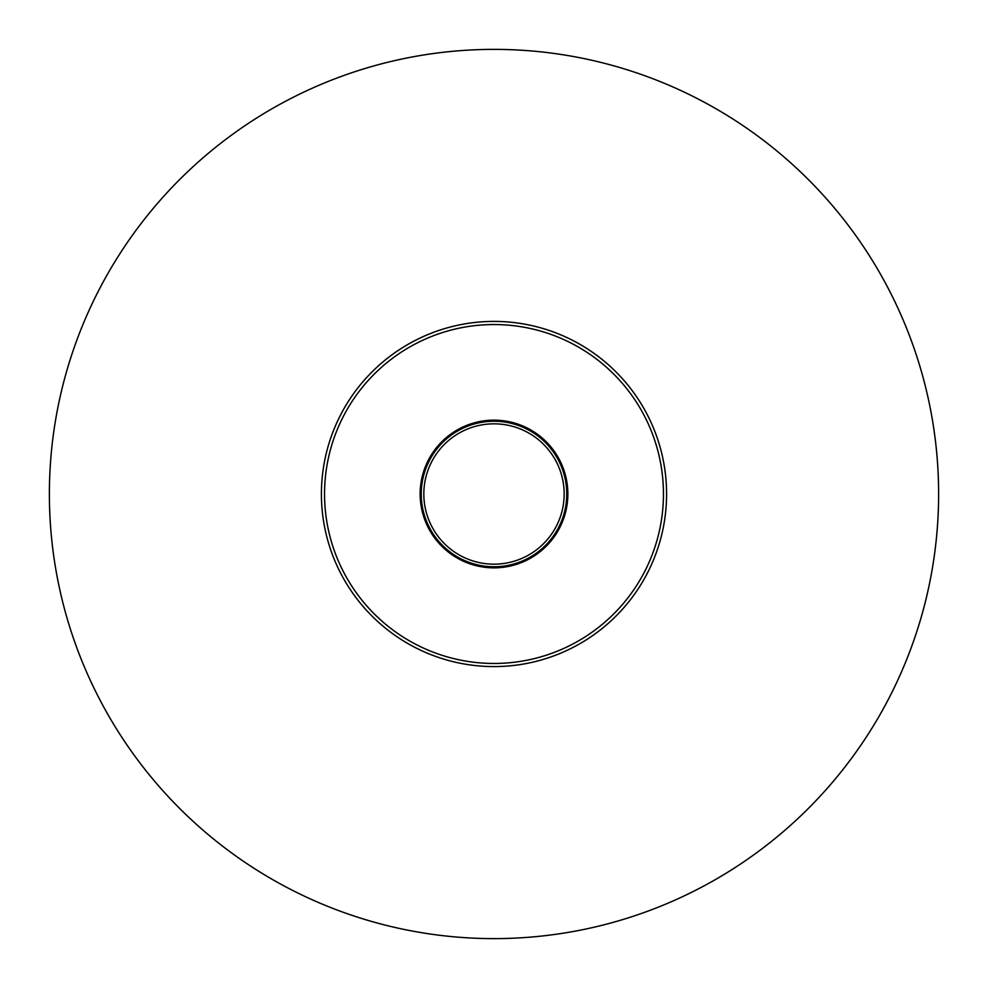 <?xml version="1.0" encoding="UTF-8"?>
<svg xmlns="http://www.w3.org/2000/svg" width="988" height="988" viewBox="0 0 988 988"><rect width="100%" height="100%" fill="white"/><g stroke="black" fill="none" stroke-linecap="round" stroke-linejoin="round"><path stroke-width="1.48" d="M661.985 454.418A172.579 172.579 0 0 1 444.291 659.268A172.579 172.579 0 0 1 375.724 368.314A172.579 172.579 0 0 1 661.985 454.418M658.934 455.135A169.454 169.454 0 0 1 445.193 656.279A169.454 169.454 0 0 1 377.873 370.599A169.454 169.454 0 0 1 658.934 455.135M565.889 477.056A73.853 73.853 0 0 0 443.39 440.216A73.853 73.853 0 0 0 472.733 564.728A73.853 73.853 0 0 0 565.889 477.056M61.231 595.986A444.625 444.625 0 0 1 392.014 61.231A444.625 444.625 0 0 1 926.769 392.014A444.625 444.625 0 0 1 595.986 926.769A444.625 444.625 0 0 1 61.231 595.986M564.815 477.315A72.754 72.754 0 0 1 473.042 563.679A72.754 72.754 0 0 1 444.143 441.019A72.754 72.754 0 0 1 564.815 477.315M562.296 477.908A70.173 70.173 0 0 1 473.795 561.196A70.173 70.173 0 0 1 445.909 442.896A70.173 70.173 0 0 1 562.296 477.908"/></g></svg>
